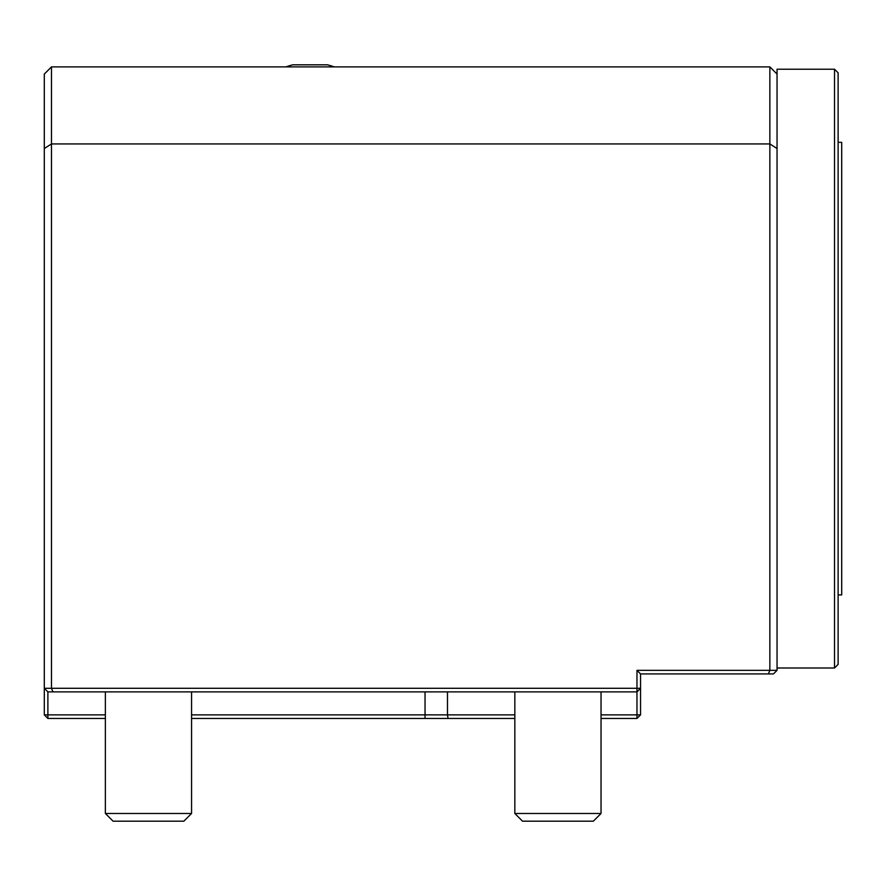<?xml version="1.0" encoding="UTF-8"?>
<svg xmlns="http://www.w3.org/2000/svg" width="886" height="886" viewBox="0 0 886 886"><rect width="100%" height="100%" fill="white"/><g stroke="black" fill="none" stroke-linecap="round" stroke-linejoin="round"><path stroke-width="1.33" d="M601.04 714.869L636.968 714.869L636.968 691.888L47.888 691.888L47.888 714.869L105.368 714.869M183.856 821.189L113.076 821.189L105.368 813.481L191.564 813.481L183.856 821.189M105.368 691.888L105.368 813.481M105.368 718.468L47.888 718.468L47.888 714.869L44.3 714.869L44.3 74.081L51.488 66.893L769.868 66.893L777.044 74.081L777.044 670.337L769.868 670.337L769.868 143.942L777.044 148.516M51.488 66.893L51.488 688.289L44.3 688.289L47.888 691.888M777.044 670.337L773.456 673.925L640.556 673.925L640.556 688.289L51.488 688.289L52.972 691.888M191.564 714.869L447.474 714.869L447.474 691.888M514.832 718.468L448.039 718.468L447.474 714.869L514.832 714.869M640.556 714.869L636.968 718.468L636.968 714.869L640.556 714.869L640.556 688.289L636.968 691.888L636.968 670.337L769.868 670.337L768.372 673.925M769.868 66.893L769.868 143.942L51.488 143.942L44.3 148.516M448.039 718.468L191.564 718.468M636.968 718.468L601.04 718.468M44.3 714.869L47.888 718.468M640.556 673.925L636.968 670.337M334.266 66.893A71.832 71.832 0 0 0 327.344 64.811L292.856 64.811A71.832 71.832 0 0 0 285.934 66.893M593.332 821.189L522.552 821.189L514.832 813.481L601.04 813.481L593.332 821.189M514.832 691.888L514.832 813.481M838.112 142.325L841.7 142.325L841.7 594.905L838.112 594.905M777.044 74.081L777.044 69.23L834.512 69.23L838.112 72.818L838.112 664.411L834.512 668L834.512 69.23M777.044 668L834.512 668M425.036 718.468L425.036 691.888M191.564 691.888L191.564 813.481M601.04 691.888L601.04 813.481"/></g></svg>
